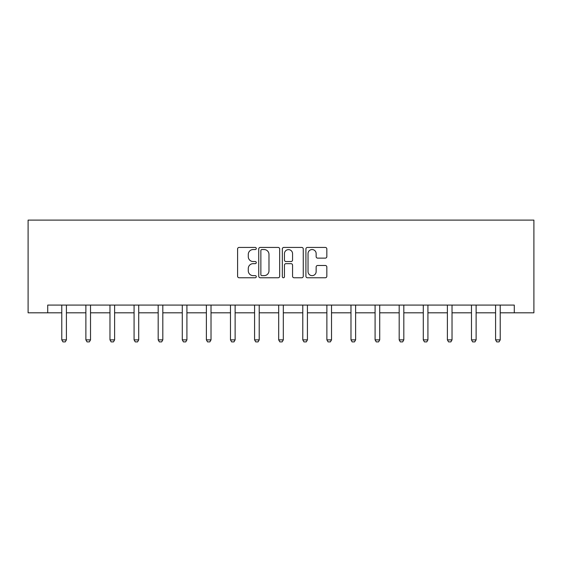 <?xml version="1.0" encoding="UTF-8"?>
<svg xmlns="http://www.w3.org/2000/svg" width="562" height="562" viewBox="0 0 562 562"><rect width="100%" height="100%" fill="white"/><g stroke="black" fill="none" stroke-linecap="round" stroke-linejoin="round"><path stroke-width="0.84" d="M256.279 248.495A1.061 1.061 0 0 0 255.218 247.435L239.11 247.435A1.517 1.517 0 0 0 237.593 248.952L237.593 276.251A1.517 1.517 0 0 0 239.11 277.761L255.218 277.761A1.061 1.061 0 0 0 256.279 276.701A1.061 1.061 0 0 0 255.218 275.64L253.139 275.64A4.854 4.854 0 0 1 248.285 270.786L248.285 268.517A4.854 4.854 0 0 1 253.139 263.662L255.218 263.662A1.061 1.061 0 0 0 256.279 262.602A1.061 1.061 0 0 0 255.218 261.541L253.139 261.541A4.854 4.854 0 0 1 248.285 256.686L248.285 254.41A4.854 4.854 0 0 1 253.139 249.556L255.218 249.556A1.061 1.061 0 0 0 256.279 248.495M325.321 258.127A1.517 1.517 0 0 0 326.831 256.609L326.831 248.952A1.517 1.517 0 0 0 325.321 247.435L307.421 247.435A1.517 1.517 0 0 0 305.911 248.952L305.911 276.251A1.517 1.517 0 0 0 307.421 277.761L325.321 277.761A1.517 1.517 0 0 0 326.831 276.251L326.831 266.999A1.517 1.517 0 0 0 325.321 265.482L317.656 265.482A1.517 1.517 0 0 0 316.146 266.999L316.146 271.587A4.053 4.053 0 0 1 312.086 275.64A4.053 4.053 0 0 1 308.032 271.587L308.032 253.617A4.053 4.053 0 0 1 312.086 249.556A4.053 4.053 0 0 1 316.146 253.617L316.146 256.609A1.517 1.517 0 0 0 317.656 258.127L325.321 258.127M47.721 312.809L47.721 305.082L514.279 305.082L514.279 312.809L533.9 312.809L533.9 220.114L28.1 220.114L28.1 312.809L61.778 312.809M279.672 248.952A1.517 1.517 0 0 0 278.155 247.435L260.262 247.435A1.517 1.517 0 0 0 258.745 248.952L258.745 276.251A1.517 1.517 0 0 0 260.262 277.761L278.155 277.761A1.517 1.517 0 0 0 279.672 276.251L279.672 248.952M283.845 247.435L301.738 247.435A1.517 1.517 0 0 1 303.255 248.952L303.255 276.251A1.517 1.517 0 0 1 301.738 277.761L294.081 277.761A1.517 1.517 0 0 1 292.563 276.251L292.563 265.18A1.517 1.517 0 0 0 291.046 263.662L285.967 263.662A1.517 1.517 0 0 0 284.449 265.18L284.449 276.701A1.061 1.061 0 0 1 283.388 277.761A1.061 1.061 0 0 1 282.328 276.701L282.328 248.952A1.517 1.517 0 0 1 283.845 247.435M66.414 312.809L85.881 312.809M90.517 312.809L109.976 312.809M114.613 312.809L134.079 312.809M138.716 312.809L158.182 312.809M162.818 312.809L182.278 312.809M186.914 312.809L206.38 312.809M211.017 312.809L230.483 312.809M235.12 312.809L254.579 312.809M259.215 312.809L278.682 312.809M283.318 312.809L302.785 312.809M307.421 312.809L326.88 312.809M331.517 312.809L350.983 312.809M355.62 312.809L375.086 312.809M379.722 312.809L399.182 312.809M403.818 312.809L423.284 312.809M427.921 312.809L447.387 312.809M452.024 312.809L471.483 312.809M476.119 312.809L495.586 312.809M500.222 312.809L514.279 312.809M261.934 249.556A1.061 1.061 0 0 0 260.866 250.624L260.866 274.579A1.061 1.061 0 0 0 261.934 275.64L264.133 275.64A4.854 4.854 0 0 0 268.98 270.786L268.98 254.41A4.854 4.854 0 0 0 264.133 249.556L261.934 249.556M292.563 253.694A4.053 4.053 0 0 0 288.51 249.633A4.053 4.053 0 0 0 284.449 253.694L284.449 260.023A1.517 1.517 0 0 0 285.967 261.541L291.046 261.541A1.517 1.517 0 0 0 292.563 260.023L292.563 253.694M66.59 305.082L66.485 305.419A1.546 1.546 0 0 0 66.414 305.89L66.414 339.877L65.255 341.886L62.937 341.886L61.778 339.877L61.778 305.89A1.546 1.546 0 0 0 61.708 305.419L61.602 305.082M61.778 339.877L66.414 339.877M90.693 305.082L90.587 305.419A1.546 1.546 0 0 0 90.517 305.89L90.517 339.877L89.358 341.886L87.04 341.886L85.881 339.877L85.881 305.89A1.546 1.546 0 0 0 85.803 305.419L85.698 305.082M85.881 339.877L90.517 339.877M114.796 305.082L114.69 305.419A1.546 1.546 0 0 0 114.613 305.89L114.613 339.877L113.454 341.886L111.135 341.886L109.976 339.877L109.976 305.89A1.546 1.546 0 0 0 109.906 305.419L109.801 305.082M109.976 339.877L114.613 339.877M138.891 305.082L138.786 305.419A1.546 1.546 0 0 0 138.716 305.89L138.716 339.877L137.557 341.886L135.238 341.886L134.079 339.877L134.079 305.89A1.546 1.546 0 0 0 134.009 305.419L133.904 305.082M134.079 339.877L138.716 339.877M162.994 305.082L162.889 305.419A1.546 1.546 0 0 0 162.818 305.89L162.818 339.877L161.659 341.886L159.341 341.886L158.182 339.877L158.182 305.89A1.546 1.546 0 0 0 158.105 305.419L157.999 305.082M158.182 339.877L162.818 339.877M187.097 305.082L186.991 305.419A1.546 1.546 0 0 0 186.914 305.89L186.914 339.877L185.755 341.886L183.437 341.886L182.278 339.877L182.278 305.89A1.546 1.546 0 0 0 182.207 305.419L182.102 305.082M182.278 339.877L186.914 339.877M211.193 305.082L211.087 305.419A1.546 1.546 0 0 0 211.017 305.89L211.017 339.877L209.858 341.886L207.54 341.886L206.38 339.877L206.38 305.89A1.546 1.546 0 0 0 206.31 305.419L206.205 305.082M206.38 339.877L211.017 339.877M235.295 305.082L235.19 305.419A1.546 1.546 0 0 0 235.12 305.89L235.12 339.877L233.961 341.886L231.642 341.886L230.483 339.877L230.483 305.89A1.546 1.546 0 0 0 230.406 305.419L230.301 305.082M230.483 339.877L235.12 339.877M259.398 305.082L259.293 305.419A1.546 1.546 0 0 0 259.215 305.89L259.215 339.877L258.056 341.886L255.738 341.886L254.579 339.877L254.579 305.89A1.546 1.546 0 0 0 254.509 305.419L254.403 305.082M254.579 339.877L259.215 339.877M283.494 305.082L283.388 305.419A1.546 1.546 0 0 0 283.318 305.89L283.318 339.877L282.159 341.886L279.841 341.886L278.682 339.877L278.682 305.89A1.546 1.546 0 0 0 278.612 305.419L278.506 305.082M278.682 339.877L283.318 339.877M307.597 305.082L307.491 305.419A1.546 1.546 0 0 0 307.421 305.89L307.421 339.877L306.262 341.886L303.944 341.886L302.785 339.877L302.785 305.89A1.546 1.546 0 0 0 302.707 305.419L302.602 305.082M302.785 339.877L307.421 339.877M331.699 305.082L331.594 305.419A1.546 1.546 0 0 0 331.517 305.89L331.517 339.877L330.358 341.886L328.039 341.886L326.88 339.877L326.88 305.89A1.546 1.546 0 0 0 326.81 305.419L326.705 305.082M326.88 339.877L331.517 339.877M355.795 305.082L355.69 305.419A1.546 1.546 0 0 0 355.62 305.89L355.62 339.877L354.46 341.886L352.142 341.886L350.983 339.877L350.983 305.89A1.546 1.546 0 0 0 350.913 305.419L350.807 305.082M350.983 339.877L355.62 339.877M379.898 305.082L379.793 305.419A1.546 1.546 0 0 0 379.722 305.89L379.722 339.877L378.563 341.886L376.245 341.886L375.086 339.877L375.086 305.89A1.546 1.546 0 0 0 375.009 305.419L374.903 305.082M375.086 339.877L379.722 339.877M404.001 305.082L403.895 305.419A1.546 1.546 0 0 0 403.818 305.89L403.818 339.877L402.659 341.886L400.341 341.886L399.182 339.877L399.182 305.89A1.546 1.546 0 0 0 399.111 305.419L399.006 305.082M399.182 339.877L403.818 339.877M428.096 305.082L427.991 305.419A1.546 1.546 0 0 0 427.921 305.89L427.921 339.877L426.762 341.886L424.443 341.886L423.284 339.877L423.284 305.89A1.546 1.546 0 0 0 423.214 305.419L423.109 305.082M423.284 339.877L427.921 339.877M452.199 305.082L452.094 305.419A1.546 1.546 0 0 0 452.024 305.89L452.024 339.877L450.864 341.886L448.546 341.886L447.387 339.877L447.387 305.89A1.546 1.546 0 0 0 447.31 305.419L447.204 305.082M447.387 339.877L452.024 339.877M476.302 305.082L476.197 305.419A1.546 1.546 0 0 0 476.119 305.89L476.119 339.877L474.96 341.886L472.642 341.886L471.483 339.877L471.483 305.89A1.546 1.546 0 0 0 471.413 305.419L471.307 305.082M471.483 339.877L476.119 339.877M500.398 305.082L500.292 305.419A1.546 1.546 0 0 0 500.222 305.89L500.222 339.877L499.063 341.886L496.745 341.886L495.586 339.877L495.586 305.89A1.546 1.546 0 0 0 495.515 305.419L495.41 305.082M495.586 339.877L500.222 339.877"/></g></svg>
